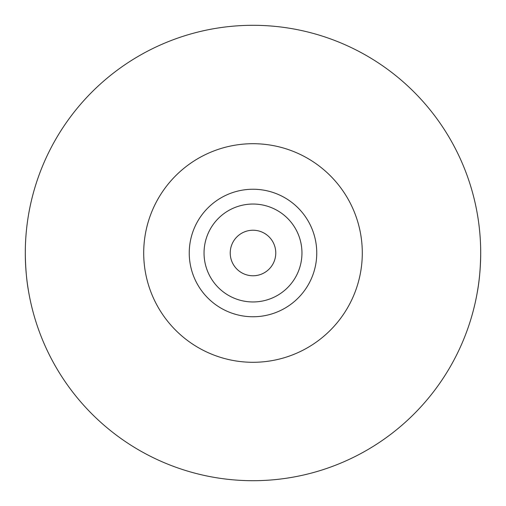 <?xml version="1.0" encoding="UTF-8"?>
<svg xmlns="http://www.w3.org/2000/svg" width="506" height="506" viewBox="0 0 506 506"><rect width="100%" height="100%" fill="white"/><g stroke="black" fill="none" stroke-linecap="round" stroke-linejoin="round"><path stroke-width="0.76" d="M275.77 253A22.77 22.77 0 0 1 253 275.77A22.77 22.77 0 0 1 230.23 253A22.77 22.77 0 0 1 253 230.23A22.77 22.77 0 0 1 275.77 253M204.044 253A48.956 48.956 0 0 1 253 204.044A48.956 48.956 0 0 1 301.955 253A48.956 48.956 0 0 1 253 301.955A48.956 48.956 0 0 1 204.044 253M189.244 253A63.756 63.756 0 0 1 253 189.244A63.756 63.756 0 0 1 316.756 253A63.756 63.756 0 0 1 253 316.756A63.756 63.756 0 0 1 189.244 253M480.637 247.598L480.7 253A227.7 227.7 0 0 1 253 480.7A227.7 227.7 0 0 1 25.3 253A227.7 227.7 0 0 1 253 25.3A227.7 227.7 0 0 1 480.7 253C480.536 267.908 479.403 280.963 477.31 292.158M25.363 247.598L25.3 253C25.464 267.908 26.597 280.963 28.69 292.158M362.296 253A109.296 109.296 0 0 1 253 362.296A109.296 109.296 0 0 1 143.704 253A109.296 109.296 0 0 1 253 143.704A109.296 109.296 0 0 1 362.296 253"/></g></svg>
